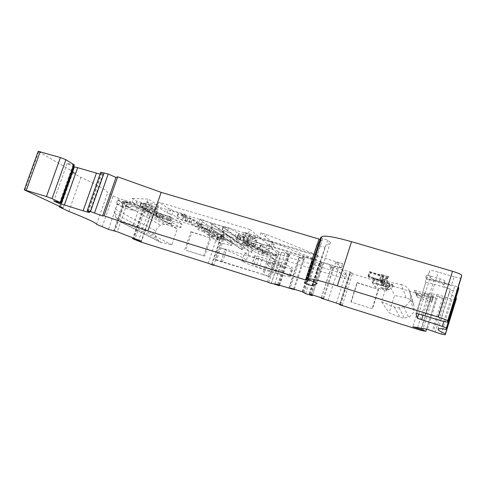 <?xml version="1.0" encoding="UTF-8"?>
<svg xmlns="http://www.w3.org/2000/svg" width="486" height="486" viewBox="0 0 486 486"><rect width="100%" height="100%" fill="white"/><g stroke="black" fill="none" stroke-linecap="round" stroke-linejoin="round"><path stroke-width="0.36" stroke-dasharray="2.43 1.82" d="M372.483 308.725L351.238 302.067L357.362 282.967L378.6 289.474L372.483 308.725L351.238 302.067M339.884 304.813L350.084 273.089L349.792 272.719L352.587 273.144C351.852 272.537 349.884 271.808 346.682 270.951L338.286 268.813L331.555 266.316L330.34 264.973L320.402 261.96L319.581 261.802L321.216 262.568L322.576 263.995L315.857 262.069L314.399 261.486L312.96 260.065L313.877 260.107L302.93 256.663L304.509 258.2L299.127 256.918L289.863 253.704L285.094 252.513L289.632 254.719L281.613 252.283L271.413 283.204M421.058 330.419L431.24 297.76L350.084 273.089M406.187 297.973L394.571 295.476L389.092 312.82L400.087 317.334L404.297 318.13L408.459 317.182C411.168 315.882 412.997 313.816 413.944 310.991L414.327 306.8L412.966 302.808C411.381 300.269 409.121 298.659 406.187 297.973L401.321 284.565L387.895 281.734L394.571 295.476M200.165 219.071L198.701 223.384L205.657 225.826L210.906 228.687L241.469 249.494L242.356 249.768L243.589 246.086L212.346 224.441L207.115 221.525L200.165 219.071L202.674 221.95L208.3 225.808L206.908 229.921L215.213 233.395L221.64 237.739L220.091 237.599L220.869 235.291L216.507 233.742L211.367 230.273L202.085 227.509L207.759 229.726L214.612 234.301L212.018 235.297L213.433 236.226L212.692 238.432L219.32 242.69L211.987 264.457M241.469 249.494L242.702 245.813M222.078 237.842L221.567 239.355L220.547 239.045L222.175 234.216L277.67 251.086L276.048 256.013L274.985 255.685L275.495 254.148L222.078 237.842L223.779 238.99L220.753 247.982L216.604 260.296L214.842 259.317L268.26 276.06L273.758 259.415L272.421 258.406L273.661 254.646L259.111 249.913L245.242 241.208L237.739 235.619L241.366 235.813L236.5 232.156L228.639 227.642L223.311 226.348L221.847 230.686L224.453 231.178L225.917 226.822M242.356 249.768L211.531 228.73L210.62 227.648L218.5 230.03L221.744 231.822L252.155 252.775L253.382 249.081L223.183 227.551L219.951 225.723L212.072 223.353L212.971 224.471L243.589 246.086M251.262 252.501L252.489 248.808M170.786 209.18L169.304 213.5L166.935 212.783L157.142 206.623L158.679 202.158L168.417 208.47L170.786 209.18L173.283 210.809L171.819 215.085L182.967 218.457L184.437 214.162L173.283 210.809M166.935 212.783L168.417 208.47M177.9 213.816L176.461 218.02L189.097 221.847L190.062 219.022L183.398 217.011L183.872 215.614L177.9 213.816L190.463 218.184L189.036 222.381L199.151 228.918L200.518 224.89L190.463 218.184M200.518 224.89L198.458 224.836C198.671 225.383 200.797 226.433 204.837 227.983L205.803 228.42L204.472 232.357L208.658 235.449L210.019 231.494L205.803 228.42M209.958 231.603L210.62 232.454L220.547 239.045M221.567 239.355L219.836 238.201L232.594 241.809L224.708 234.969L216.592 229.325L208.3 225.808M252.155 252.775L223.135 232.393L221.871 230.735L223.329 226.403L224.575 228.128L253.382 249.081M274.985 255.685L273.661 254.646M259.305 249.087L260.593 245.011L259.257 249.032L262.027 251.134L267.221 253.984L268.515 250.083L276.048 256.013M268.515 250.083L263.345 247.18L260.636 245.066M260.593 245.011L263.054 245.053C262.883 244.507 260.709 243.443 256.523 241.858L255.156 245.971C259.348 247.544 261.529 248.595 261.705 249.118L259.257 249.032M248.698 235.753L247.265 240.041L248.589 235.613L256.523 241.858M248.589 235.613L251.286 236.111L249.847 240.424L270.866 246.797L272.846 248.413L265.799 249.045L277.342 258.054L345.4 278.897L334.411 266.413L341.324 268.157L342.764 263.698L339.07 262.58L337.63 267.039M339.07 262.58L335.875 262.051L346.676 274.936L278.618 254.19L267.172 244.908L274.268 244.118L272.306 242.447L251.286 236.111M342.581 263.467L341.142 267.932L243.207 238.371L248.571 242.386L249.075 239.252L244.172 235.485L255.697 238.845L256.171 237.411L342.764 263.698M256.171 237.411L254.792 236.305L254.312 237.745L245.533 235.096L246.013 233.663L254.792 236.305M258.206 236.36L249.713 229.41L248.17 234.033L256.736 240.777L258.206 236.36L243.996 232.089L246.013 233.663M249.713 229.41L158.679 202.158M184.437 214.162L187.019 215.887L181.989 214.375L183.872 215.614M275.495 254.148L276.795 255.18L273.77 264.354L269.621 276.917L268.26 276.06M219.836 238.201L218.597 241.882L220.34 243.006L214.842 259.317M276.795 255.18C272.84 254.773 270.811 254.998 270.708 255.861C271.079 257.92 278.12 261.766 291.831 267.409L292.961 268.284C293.495 270.945 251.475 257.647 244.622 253.024L241.913 261.152C248.862 265.484 290.895 278.867 290.264 276.51L289.115 275.696C275.343 270.186 268.236 266.522 267.786 264.706C267.853 263.947 269.845 263.831 273.77 264.354L267.78 262.507L266.686 261.729L262.507 274.347L216.604 260.296M262.507 274.347L269.621 276.917M228.639 227.642L227.169 231.998L224.453 231.178M88.343 211.501L101.853 173.174L100.724 172.293M148.4 212.018L144.828 210.766L151.444 212.74L148.4 212.018L138.662 240.169M127.502 202.243L124.452 201.538L125.024 202.109L129.641 203.178L127.502 202.243L117.217 231.761M101.853 173.174L103.008 174.231C102.965 174.595 101.981 174.577 100.061 174.17M320.116 239.379L321.41 240.066L316.957 244.312L304.358 282.943M320.669 237.703L327.631 240.212L330.425 242.471L324.988 246.985C324.612 247.52 316.629 244.908 316.933 244.349L316.957 244.312M451.385 285.513L435.596 280.805C430.341 279.304 427.394 278.788 426.757 279.262L426.374 275.355C426.708 275.094 428.221 275.355 430.924 276.121L440.195 278.873C443.013 279.748 444.55 280.41 444.805 280.859L444.666 282.627C445.036 283.271 447.278 284.237 451.385 285.513L454.094 276.771C458.17 277.919 460.509 278.296 461.117 277.895M454.094 276.771L438.305 272.111C433.05 270.635 430.098 270.161 429.442 270.696L429.928 278.101L418.689 314.053M443.773 321.58L454.775 286.041L434.071 279.875L429.928 278.101M454.775 286.041L458.207 287.305M458.274 290.215C452.879 289.99 450.006 290.525 449.641 291.819C449.337 293.18 451.439 295.148 455.953 297.724M456.105 299.576L451.986 299.273L441.221 334.058M431.24 297.76L436.142 298.094L424.454 293.593L436.938 294.364L451.986 299.273M277.67 251.086L278.891 252.094L281.321 252.866L281.613 252.283M222.175 234.216L223.839 235.382L221.598 234.702L218.396 233.067L151.031 212.595L142.951 208.889L149.955 210.353L130.181 201.635L119.198 198.64L113.013 195.931L107.613 192.821C107.418 190.494 98.512 185.36 80.901 177.426L72.025 172.311L75.506 173.065L38.194 151.31M74.328 164.961L67.177 163.357L73.058 166.54L60.143 202.808L73.058 166.54L73.69 166.753M437.765 296.187L436.404 296.096L443.572 298.629L437.765 296.187L427.449 329.332M430.851 297.705L422.686 295.178L430.851 297.705L421.319 328.269M333.669 268.26L333.044 267.567L329.824 266.583L331.039 267.908L333.669 268.26L323.779 298.817M300.075 258.048L299.255 257.301L302.407 258.26L303.926 259.664L300.075 258.048L290.276 287.967M329.824 266.583L330.34 264.973M302.407 258.26L302.93 256.663M293.568 289.006L303.294 259.281M279.523 285.148L289.863 253.704M277.664 284.529L287.791 253.765M279.614 285.179L289.632 254.719M218.396 233.067L208.208 263.266M140.867 242.016L151.031 212.595M143.425 209.259L133.121 238.99M144.828 210.766L135.126 238.778M149.433 211.86L149.955 210.353M151.444 212.74L141.572 241.305M129.641 203.178L130.181 201.635M124.452 201.538L114.192 230.935M125.024 202.109L114.896 231.129M119.198 198.64L108.457 229.356M102.163 226.895L113.013 195.931M96.562 224.295L107.613 192.821M68.848 211.404L80.901 177.426M75.506 173.065L63.077 208.032M73.076 164.833L59.602 202.668M67.177 163.357L53.752 200.997M57.931 202.978L58.186 202.261M72.979 166.522L59.748 203.689M330.425 242.471L317.079 283.569M327.631 240.212L314.096 281.825M425.669 282.785L425.675 282.737C426.301 282.287 429.241 282.816 434.496 284.322L450.291 289.049C446.178 287.773 443.937 286.819 443.56 286.187L443.675 284.486L439.058 282.512L429.788 279.748L425.244 278.958L425.669 282.785L416.004 313.677M443.572 298.629L433.342 331.586M436.404 296.096L436.938 294.364M442.515 297.863L432.23 330.978M422.686 295.178L412.796 326.792M423.938 295.257L424.454 293.593M427.23 296.782L417.602 327.625M436.13 298.112L426.465 329.162L436.142 298.094M340.716 304.467L350.856 272.925M336.342 303.064L346.682 270.951M321.422 297.778L331.148 267.75M323.093 298.307L333.044 267.567M310.852 294.449L321.216 262.568M302.596 291.849L312.96 260.065M289.31 287.663L299.255 257.301M204.685 256.134L185.719 250.187L191.83 232.235L210.796 238.049L204.685 256.134L185.719 250.187M155.757 230.972L155.241 234.762L156.225 238.359L160.252 242.156L171.831 244.81L177.305 228.809L167.931 224.951L164.335 224.332L160.726 225.279C158.345 226.512 156.692 228.408 155.757 230.972L115.273 209.144L114.647 213.463L115.729 217.552L120.242 221.853L133.334 224.799L171.831 244.81M204.837 227.983L203.5 231.925L204.472 232.357M203.5 231.925C199.454 230.388 197.322 229.356 197.103 228.833L199.151 228.918M178.374 214.126L176.934 218.317L189.036 222.381M183.398 217.011L181.509 215.778L186.539 217.297L185.567 220.14L182.967 218.457M181.509 215.778L181.989 214.375M187.019 215.887L186.539 217.297L188.222 217.801C192.456 219.131 195.445 220.31 197.207 221.343L203.16 225.346L197.93 223.76L191.855 219.727L190.062 219.022M248.17 234.033L157.142 206.623M248.571 242.386L243.182 240.746L237.472 236.457C237.709 236.16 239.489 236.5 242.812 237.478L243.784 234.568L245.533 235.096L244.561 238.006L242.526 236.482L243.996 232.089M242.526 236.482L256.736 240.777M346.676 274.936L345.4 278.897M278.618 254.19L277.342 258.054M267.172 244.908L265.799 249.045M274.268 244.118L272.846 248.413M272.306 242.447L270.866 246.797M247.155 239.908L249.847 240.424M247.265 240.041L255.156 245.971M211.531 228.73L212.971 224.471M212.072 223.353L210.62 227.648M218.5 230.03L219.951 225.723M223.183 227.551L221.744 231.822M220.34 243.006L219.32 242.69M267.476 281.965L274.815 259.737L273.758 259.415M220.091 237.599L215.729 236.056L210.566 232.636L201.289 229.86L206.963 232.071L213.84 236.573L211.27 237.514L208.658 235.449M274.815 259.737L269.779 255.922L264.961 254.445L265.714 252.204L264.961 254.445L263.436 253.856L264.184 251.602L270.526 253.668L269.779 255.922M270.526 253.668L257.586 247.392L251.967 243.158L255.824 244.039L251.317 242.204L245.418 240.576L249.919 243.948L243.067 241.657L244.695 242.842L247.24 243.62L264.184 251.602M267.221 253.984L268.697 255.101L269.451 252.835M211.27 237.514L212.018 235.297M266.686 261.729L225.2 248.923L226.549 249.774L220.753 247.982C237.63 254.779 246.129 259.014 246.244 260.678L249.045 252.289C249.002 250.387 240.582 245.952 223.779 238.99M241.791 261.049L241.973 261.031C244.737 261.395 246.159 261.28 246.244 260.678M254.214 264.238L273.132 270.119L276.443 271.37L279.942 273.818L259.378 267.579L256.128 266.358L252.204 263.831L254.214 264.238L256.96 255.97L275.884 261.79L279.183 263.066L282.615 265.696L262.045 259.542L258.807 258.303L254.943 255.606L256.96 255.97M244.507 252.914L244.695 252.89C247.477 253.176 248.929 252.975 249.045 252.289M185.567 220.14L187.25 220.65C191.484 221.981 194.479 223.159 196.247 224.174L202.747 228.456L197.529 226.871L197.887 225.82L203.105 227.399L203.16 225.346M202.747 228.456L203.105 227.399M243.182 240.746L243.68 237.618L238.438 233.572C238.681 233.262 240.461 233.596 243.784 234.568M248.929 241.311L243.541 239.677M222.4 262.112L226.549 249.774M221.027 261.34L225.2 248.923M267.78 262.507L263.631 275.04M249.075 239.252L243.68 237.618M244.561 238.006L242.812 237.478M255.697 238.845L254.312 237.745M189.097 221.847L190.895 222.552L197.529 226.871M197.93 223.76L197.887 225.82M272.421 258.406L257.866 253.662L243.917 245.163L246.469 245.94L263.436 253.856M246.469 245.94L247.24 243.62M268.697 255.101L256.815 249.707L251.171 245.545L255.022 246.432L245.521 243.14L244.658 243.018L249.136 246.287L242.283 243.996L236.36 239.732L239.628 240.133L241.02 235.983M245.764 245.442L246.548 243.109M251.171 245.545L251.967 243.158M267.014 254.318L267.768 252.046M223.135 232.393L224.575 228.128M210.906 228.687L212.346 224.441M218.597 241.882L229.155 245.126L230.4 241.427M213.433 236.226L218.08 237.642L217.345 239.859L218.238 240.048L216.859 239.015L220.881 238.128L223.384 238.893L231.348 245.521L229.155 245.126M223.384 238.893L224.708 234.969M212.692 238.432L217.339 239.853L218.08 237.642L218.986 237.83L217.613 236.785L221.652 235.825L224.161 236.591L222.369 235.364L220.869 235.291M220.881 238.128L221.652 235.825M206.963 232.071L207.759 229.726M211.538 237.338L212.291 235.109M243.917 245.163L245.242 241.208M227.169 231.998L235.072 236.421L239.975 239.975L239.628 240.133M235.072 236.421L236.5 232.156M198.701 223.384L201.247 226.16L206.908 229.921M201.247 226.16L202.674 221.95M176.461 218.02L176.934 218.317M169.304 213.5L171.819 215.085M387.895 281.734L381.534 301.794L389.092 312.82M381.534 301.794L394.243 306.976L399.109 307.881L403.927 306.769C407.074 305.257 409.194 302.863 410.287 299.595L410.737 294.747L409.163 290.136C407.329 287.202 404.717 285.349 401.321 284.565M133.334 224.799L139.676 206.526L177.305 228.809M139.676 206.526L129.094 202.194L125.036 201.52L120.941 202.619C118.244 204.041 116.354 206.216 115.273 209.144M350.88 301.727L357.028 282.548L357.362 282.967M357.028 282.548L378.6 289.474M378.351 289.085L372.209 308.41M184.716 249.664L190.858 231.64L191.83 232.235M190.858 231.64L210.796 238.049M209.891 237.472L203.756 255.63M145.399 210.067L146.808 205.991L145.63 204.934L144.208 209.035L145.399 210.067L163.788 221.191L166.504 222.236M163.806 221.233L167.069 222.509L163.788 221.191M161.674 216.853L160.435 215.553L161.893 216.221L161.674 216.853L163.958 221.324M156.413 216.865L155.763 214.545L156.547 215.924L157.464 216.464L155.629 212.649L160.435 215.553M171.005 217.114L160.325 213.925L159.329 216.829L170.003 220.03L171.005 217.114L170.003 216.483C167.087 216.106 157.245 212.467 157.555 211.878L148.801 206.52C149.639 206.246 152.677 207.06 157.92 208.968L155.064 207.194L153.631 211.343L156.504 213.081L157.92 208.968M153.631 211.343C147.944 209.436 144.804 208.664 144.208 209.035L145.63 204.928C146.237 204.527 149.378 205.28 155.064 207.194M146.808 205.991L158.746 213.257L156.808 212.777L160.325 213.925M170.003 220.03L170.865 220.553L171.862 217.643L160.726 214.314L159.73 217.206L157.464 216.464M170.865 220.553L159.73 217.206M161.188 219.654L171.947 223.991L167.773 222.922L171.935 224.022M161.2 219.69L171.947 223.991M167.773 222.922L171.066 224.872L180.798 227.764L182.086 224.003L181.199 223.827L179.917 227.582M161.893 216.221L168.387 218.718L172.348 221.13L171.066 224.872M168.387 218.718L167.087 222.497L167.761 222.88M172.348 221.13L181.199 223.827M171.862 217.643L182.086 224.003M170.003 216.483L168.648 220.419L180.798 227.764M168.648 220.419C165.744 220.012 155.891 216.392 156.188 215.839L157.798 211.775M156.456 210.954L155.077 214.946L156.425 215.748M155.077 214.946L151.857 213.263L153.479 209.138M152.094 208.287L150.696 212.339L152.088 213.166M150.696 212.339L147.386 210.602C148.218 210.359 151.255 211.185 156.504 213.081M157.397 217.163L158.746 213.257M155.629 212.649L160.726 214.314M156.547 215.924L159.329 216.829M156.808 212.777L156.121 214.757M156.449 212.558L155.763 214.545M116.233 203.865L121.634 206.878L122.97 203.051L117.594 199.983L116.233 203.865L126.056 206.987L125.443 205.87L134.336 210.912L139.002 208.136L133.887 205.141L129.805 207.425L125.595 205.025L126.293 206.313L129.805 207.425M125.443 205.87L125.595 205.025M121.634 206.878L134.336 210.912M122.97 203.051L139.002 208.136M117.594 199.983L133.887 205.141M126.056 206.987L126.293 206.313M387.239 283.289L392.676 284.82L388.126 287.536L386.072 286.959L387.239 283.289L374.184 279.28L376.601 283.259L375.313 287.299L386.929 290.956L386.261 289.729L380.751 288.046L386.133 289.443M374.184 279.28L373.023 282.931L385.362 286.467L386.528 282.791L392.518 284.474L387.95 287.202L385.362 286.467M387.53 282.895L390.203 283.69L389.523 285.865L390.203 283.69L392.481 284.383L387.33 287.487L386.188 287.141L387.53 282.895L385.24 278.265L383.831 282.712L382.045 281.443C378.716 279.845 374.196 278.278 368.491 276.747L369.032 277.585C373.345 278.405 382.257 281.601 381.789 282.153L380.611 282.202L382.707 283.818L381.54 283.86L381.826 284.371L383.594 285.434C382.008 285.61 378.205 284.62 372.185 282.457L373.534 278.211L373.971 278.921L372.805 282.585M372.185 282.457L375.313 287.299M380.751 288.046L380.599 287.742L382.288 287.834L388.132 288.945L382.3 287.803L380.605 287.712L380.757 288.01M388.132 288.945L388.63 289.899L386.151 289.449M386.479 289.51L388.63 289.899M388.6 289.929L393.374 286.357L392.676 286.388L392.457 287.08M376.601 283.259L388.211 286.898L387.427 285.355L386.127 289.462L388.63 289.99M387.427 285.355L392.676 286.388M386.072 286.959L373.023 282.931M386.528 282.791L373.971 278.921M380.903 282.731L382.3 278.338L384.092 279.456L382.919 279.523L384.955 281.139C383.363 281.358 379.554 280.379 373.534 278.211M380.611 282.202L382.014 277.792L382.3 278.338M381.54 283.86L382.919 279.523M381.826 284.371L383.199 280.051M378.029 283.794L376.741 287.834M388.211 286.898L386.929 290.956M387.33 287.487L388.101 288.976M387.95 287.202L388.126 287.536M392.676 284.82L393.374 286.357M383.831 282.712L386.188 287.141M368.491 276.747L369.925 272.257C375.635 273.77 380.149 275.337 383.466 276.965L385.24 278.265M369.925 272.257L370.454 273.132C374.773 273.922 383.679 277.129 383.199 277.719L382.014 277.792M369.032 277.585L370.454 273.132M416.617 294.473L414.339 290.154L417.255 297.244L432.018 301.569L431.92 300.026L420.451 296.667L416.617 294.473L417.255 297.244M414.758 291.867L433.354 297.274L432.018 301.569M433.354 297.274L433.287 295.646L431.92 300.026M433.287 295.646L414.339 290.154M416.32 293.398L420.688 295.913L416.623 294.729M420.688 295.913L420.451 296.667M383.466 280.082L389.025 276.741L389.213 277.16L383.509 280.161L379.742 278.952L383.509 280.161M389.025 276.741L381.194 274.383L389.213 277.16M379.742 278.952L381.194 274.383M144.427 205.268L143.71 207.34C142.769 206.732 142.082 206.957 141.651 208.014L143.036 204.029C143.078 203.713 144.105 203.786 146.11 204.229L140.855 202.996L144.427 205.268L143.036 204.023L141.608 208.117L144.676 208.385L146.11 204.229M143.71 207.34L140.503 205.426L139.974 205.566L139.822 207.066L144.676 208.385M139.822 207.066L141.608 208.117M260.939 232.776L270.726 241.105L317.899 255.314L266.352 234.398L260.939 232.776L259.396 237.417L269.274 245.497L270.726 241.105M317.899 255.314L316.441 259.779L264.809 239.045L259.396 237.417M266.352 234.398L264.809 239.045M316.441 259.779L269.274 245.497M383.989 281.09L368.218 276.334L369.658 271.826C376.693 273.758 382.142 275.684 385.999 277.603L388.041 279.116L387.324 281.376L386.589 279.869L383.989 281.09L384.608 281.983C386.188 281.157 387.093 280.951 387.324 281.376M368.072 276.097L369.658 271.826M369.512 271.583L381.638 275.24L387.312 277.573L388.041 279.116M368.218 276.334C375.168 278.259 380.593 280.167 384.493 282.05M136.202 200.912L137.338 205.596L150.721 209.588L152.167 205.39L136.202 200.912L132.119 198.446L132.532 202.759L137.338 205.596M145.077 206.173L146.559 201.897L158.284 205.426L156.802 209.721L145.077 206.173L150.721 209.588M146.559 201.897L152.167 205.39M156.802 209.721L146.79 203.537L148.327 199.096L132.119 198.446M158.284 205.426L148.327 199.096M146.79 203.537L132.532 202.759M87.772 211.222L101.307 172.834M331.039 267.908L331.555 266.316M426.757 279.316L429.436 270.751M435.596 280.805L438.305 272.111M303.926 259.664L304.443 258.084M288.836 288.313L299.127 256.918M278.381 284.76L288.496 254.02M279.067 284.99L289.158 254.312M281.321 252.866L271.212 283.526M221.598 234.702L211.495 264.676M144.154 208.992L133.984 238.334M124.355 200.305L113.633 231.038M59.638 207.121L72.025 172.311M60.629 206.89L72.93 172.299M38.746 151.76L24.889 190.208M321.398 240.09L308.403 279.966L321.41 240.066M324.988 246.985L313.695 281.698M322.716 238.638L309.169 280.228M444.666 282.627L443.56 286.187M450.291 289.049L440.498 320.632M444.805 280.859L443.675 284.486M440.195 278.873L439.058 282.512M430.924 276.121L429.788 279.748M426.368 275.38L425.244 278.982M434.071 279.875L423.039 315.226M445.972 297.566L435.219 332.23M433.172 296.679L423.227 328.597M349.792 272.719L339.702 304.108L349.798 272.737M340.103 304.248L350.224 272.774M327.995 300.664L338.286 268.813M309.934 294.158L320.402 261.96M309.406 294.006L319.831 261.954M322.576 263.995L312.51 294.972L322.564 263.965M311.216 295.409L321.495 263.783M305.573 293.635L315.857 262.069M304.102 293.088L314.399 261.486M303.361 292.141L313.792 260.125M302.286 291.752L312.753 259.646M278.891 252.094L268.776 282.737M207.972 234.617L209.284 230.741M185.998 216.422L184.565 220.632M335.875 262.051L334.441 266.48M260.939 245.017L259.603 249.045M262.027 251.134L263.345 247.18M264.645 252.574L265.951 248.644M223.791 235.333L213.791 265.028M209.332 236.269L210.62 232.454M241.913 261.152L244.622 253.024M289.966 276.103L292.681 267.829M279.183 263.066L276.443 271.37M275.884 261.79L273.132 270.119M282.56 265.623L279.881 273.752M280.458 265.222L277.792 273.314M262.045 259.542L259.378 267.579M258.807 258.303L256.128 266.358M254.943 255.606L252.204 263.831M243.255 238.426L244.215 235.546M237.727 236.749L238.687 233.875M244.276 238.571L245.242 235.686M187.25 220.65L188.222 217.801M196.247 224.174L197.207 221.343M190.895 222.552L191.855 219.727M241.973 261.031L244.695 252.89M289.115 275.696L291.831 267.409M262.44 253.115L263.187 250.849M261.778 252.769L262.531 250.503M242.8 244.245L243.583 241.907M248.461 246.177L249.239 243.844M249.093 246.238L249.877 243.899M244.658 243.018L245.46 240.625M245.521 243.14L246.323 240.74M250.515 244.61L251.317 242.204M252.738 246.007L253.528 243.62M256.815 249.707L257.586 247.392M257.495 250.065L258.26 247.757M205.657 225.826L207.115 221.525M231.348 245.521L232.594 241.809M218.19 239.993L218.931 237.782M216.95 239.185L217.698 236.961M216.859 239.015L217.613 236.785M215.213 233.395L216.592 229.325M221.586 237.684L222.369 235.364M221.531 237.751L222.315 235.437M217.029 236.585L217.807 234.276M215.729 236.056L216.507 233.742M210.566 232.636L211.367 230.273M208.998 232.016L209.794 229.647M203.895 230.413L204.697 228.049M205.371 231.573L206.167 229.228M213.84 236.573L214.612 234.301M213.937 236.749L214.709 234.477M242.283 243.996L243.067 241.657M236.482 239.865L237.854 235.765M236.81 239.707L238.189 235.589M257.866 253.662L259.111 249.913M213.561 232.636L214.94 228.548M201.368 224.192L202.832 219.872M208.591 230.692L209.976 226.591M239.975 239.975L241.366 235.813M261.541 255.065L262.78 251.323M434.496 284.322L424.697 315.73M394.243 306.976L400.087 317.334M399.109 307.881L404.297 318.13M403.927 306.769L408.459 317.182M410.287 299.595L413.944 310.991M410.737 294.747L414.327 306.8M409.163 290.136L412.966 302.808M115.729 217.552L156.225 238.359M114.647 213.463L155.241 234.762M122.041 222.424L161.844 242.672M129.094 202.194L167.931 224.951M125.036 201.52L164.335 224.332M120.941 202.619L160.726 225.279M162.5 214.605L161.498 217.509M163.478 215.17L162.482 218.068M382.992 286.041L384.153 282.384M382.925 285.75L384.092 282.074M382.045 281.443L383.466 276.965M142.428 207.704L143.868 203.555M140.503 205.426L141.226 203.33M386.589 279.869L387.312 277.573M384.608 281.983L385.999 277.603M380.192 279.772L381.638 275.24M140.266 206.416L141.718 202.243M89.594 212.297L103.008 174.231M426.757 279.262L429.442 270.696M294.358 289.249L304.509 258.2M274.79 283.8L285.094 252.513M142.951 208.889L132.897 237.903M59.571 206.398L71.77 172.105M316.933 244.349L304.339 282.961M426.374 275.355L425.244 278.958M438.05 329.216L449.641 291.819M342.302 305.172L352.587 273.144M321.307 297.742L330.996 267.816M309.126 293.957L319.581 261.802M303.422 292.183L313.877 260.107M208.713 235.346L210.019 231.494M198.458 224.836L197.103 228.833M335.844 261.978L334.411 266.413M263.054 245.053L261.705 249.118M223.839 235.382L213.852 265.046M208.597 235.558L209.897 231.719M290.264 276.51L292.961 268.284M282.615 265.696L279.942 273.818M254.858 255.515L252.125 263.752M237.472 236.457L238.438 233.572M243.207 238.371L244.172 235.485M249.919 243.948L249.136 246.287M244.616 242.97L245.418 240.576M255.022 246.432L255.824 244.039M231.403 245.594L232.642 241.888M218.238 240.048L218.986 237.83M217.564 236.822L216.817 239.051M222.424 235.418L221.64 237.739M201.289 229.86L202.085 227.509M214.751 234.44L213.986 236.712M211.756 237.52L212.51 235.297M237.739 235.619L236.36 239.732M267.786 264.706L270.708 255.861M240.09 240.108L241.481 235.953M425.675 282.737L415.98 313.707M409.747 291.248L413.471 303.774M120.242 221.853L160.252 242.156M156.188 215.839L157.555 211.878M151.857 213.263L153.242 209.241M147.386 210.602L148.801 206.52M382.707 283.818L384.092 279.456M383.594 285.434L384.955 281.139M381.789 282.153L383.199 277.719M416.356 293.957L416.739 295.603M139.962 205.56L140.855 202.996"/><path stroke-width="0.73" d="M423.227 328.597L422.784 330.018L425.815 331.27L426.471 329.162L425.809 331.276L421.058 330.419L339.884 304.813L339.708 304.115L339.562 304.546L340.103 304.248M73.69 166.753L77.669 167.676L64.401 205.007L83.118 210.821C87.31 212.109 89.467 212.601 89.594 212.297L87.14 210.815L90.463 211.568L102.516 215.96L104.022 215.79L117.679 176.825L161.145 192.341L320.116 239.379M102.516 215.96L116.02 177.451L117.679 176.825M94.57 212.844L108.226 174.018L116.02 177.451M87.152 210.784L100.724 172.293L108.226 174.018M77.669 167.676L100.061 174.17M320.669 237.703L307.085 279.365L307.881 278.915C310.372 278.344 320.183 280.653 337.327 285.847L438.293 317.091C444.046 318.925 447.169 320.153 447.661 320.778L447.406 322.224L440.498 320.632L424.697 315.73C419.454 314.144 416.545 313.47 415.98 313.707L417.365 318.287L442.29 326.367L446.415 327.965L446.166 329.368C440.948 328.524 438.238 328.475 438.05 329.216C437.922 330.037 440.371 331.592 445.383 333.876L445.225 334.781L441.221 334.058L427.449 329.332L412.796 326.792L422.784 330.018M461.117 277.895L461.7 275.38C461.311 274.438 458.243 273.077 452.502 271.303L351.566 241.694C334.398 236.858 324.423 235.2 321.629 236.725L320.681 237.666M461.123 277.883L447.406 322.224L461.123 277.883M458.207 287.305L458.833 287.785L458.274 290.215L446.166 329.368M455.953 297.724L456.463 298.015L456.105 299.576L445.225 334.781M60.428 157.543L46.474 196.557L24.3 189.856L38.194 151.31L60.428 157.543L65.932 159.754L74.328 164.961M104.022 215.79L147.829 230.923L161.145 192.341M339.981 304.637L342.302 305.172L336.342 303.064L321.161 298.204L323.779 298.817L323.093 298.307L309.934 294.158L312.279 295.682L305.573 293.635L302.286 291.752L290.276 287.967M290.191 288.228L293.441 289.401L293.568 289.006M277.664 284.529L277.542 284.918L274.79 283.8L293.441 289.401M277.542 284.918L278.253 285.161L278.381 284.76M279.614 285.179L279.432 285.738L278.253 285.161M279.432 285.738L271.413 283.204L271.212 283.526L267.476 281.965L211.987 264.457L213.737 265.386L208.208 263.266L140.867 242.016L132.617 238.705L141.572 241.305L117.217 231.761L108.457 229.356L96.562 224.295C96.058 222.843 86.818 218.548 68.848 211.404L59.365 206.963L63.077 208.032L24.3 189.856M135.126 238.778L134.962 239.252M138.662 240.169L138.559 240.479M307.085 279.365L314.096 281.825L317.079 283.569L312.419 285.616C312.127 285.896 304.121 283.259 304.339 282.961L308.1 280.926L305.682 279.979L147.829 230.923M64.401 205.007L57.931 202.984L53.752 200.997L60.349 202.589L52.051 198.622L46.474 196.557M58.186 202.261L57.931 202.984M59.827 203.713L60.149 202.808L59.821 203.713M445.383 333.876L456.463 298.015M417.602 327.625L417.371 328.366M421.319 328.269L420.967 329.393M340.607 304.813L340.716 304.467M321.295 298.185L321.422 297.778M90.463 211.568L104.113 172.803M83.118 210.821L96.398 173.216M278.928 285.428L279.067 284.99M133.984 238.334L133.784 238.924M60.507 207.23L60.629 206.89M40.217 151.608L26.274 190.305M65.932 159.754L52.051 198.622M73.89 164.535L60.349 202.589M74.346 166.929L61.114 204.114M319.041 239.021L305.682 279.979M308.1 280.926L308.41 279.966L308.094 280.92M313.695 281.698L312.419 285.616M321.629 236.725L307.881 278.915M351.566 241.694L337.327 285.847M452.502 271.303L438.293 317.091M461.7 275.38L447.661 320.778M418.689 314.053L417.365 318.287M423.039 315.226L421.575 319.903M442.29 326.367L443.773 321.58M446.415 327.965L458.833 287.785M312.267 295.664L312.492 294.966L312.279 295.682M213.791 265.028L213.682 265.35M294.176 289.796L294.358 289.249M132.897 237.903L132.623 238.693M59.371 206.951L59.571 206.398M74.34 164.924L60.835 202.887M320.669 237.684L307.079 279.377M321.161 298.204L321.307 297.742M213.852 265.046L213.737 265.386"/></g></svg>
